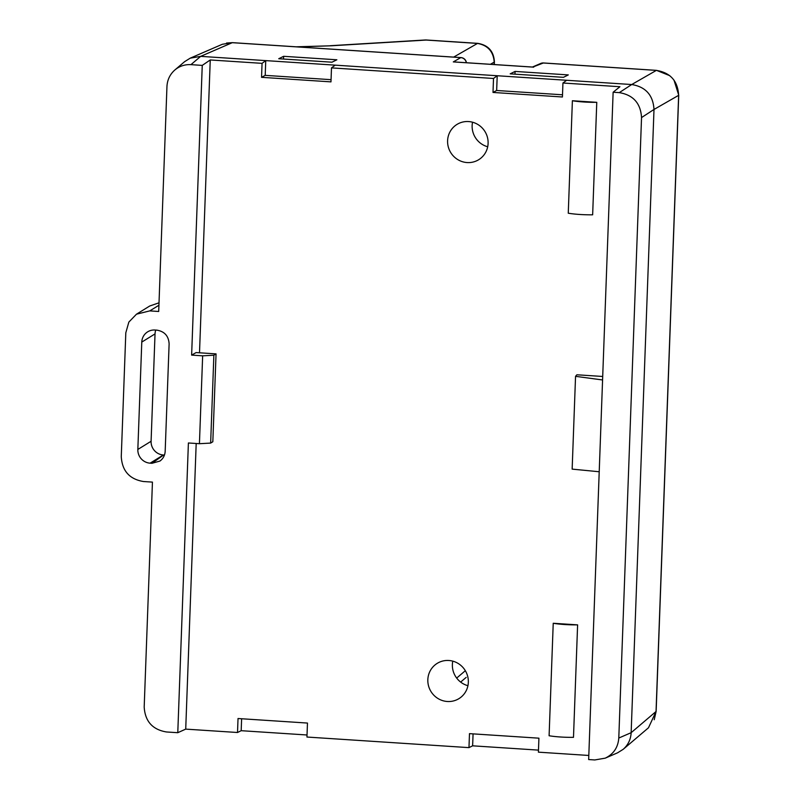 <?xml version="1.0" encoding="UTF-8"?>
<svg xmlns="http://www.w3.org/2000/svg" width="800" height="800" viewBox="0 0 800 800"><rect width="100%" height="100%" fill="white"/><g stroke="black" fill="none" stroke-linecap="round" stroke-linejoin="round"><path stroke-width="1.2" d="M307.03 734.99L241.18 730.69L237.52 732.5L185.72 729.12L177.78 732.7L166.47 731.97C152.5 729.63 145.07 721.32 144.19 707.03L152.44 482.11L143.52 481.53C129.53 479.23 122.11 470.93 121.27 456.62L125.81 332.78L128.85 322.08L136.49 314.18L149.78 310.89L158.7 311.48L166.95 86.56C167.31 79.84 169.97 74.3 174.91 69.93C179.54 66.1 184.88 64.34 190.94 64.65L202.25 65.39L191.63 355.11L196.11 352.57L216.05 353.88L212.83 441.75L210.65 443.09L199.43 443.7L188.4 442.98L177.78 732.7M538.48 750.12L472.63 745.82L468.97 747.63L306.95 737.04L307.47 723.06L238.03 718.52L237.52 732.5M468.97 747.63L469.48 733.64L538.92 738.18L538.41 752.16L588.81 755.46M623.23 749.28L648.48 727.78L656.04 711.49A5.92 0.82 2.1 0 0 656.14 711.35L678.73 95.18A5.92 0.82 2.1 0 1 678.64 95.33L654 109.46L641.54 117.57C640.67 103.28 633.24 94.96 619.27 92.63L613.13 92.23L588.66 759.55L594.8 759.95L605.23 758.16C613.55 754.14 618.07 747.43 618.79 738.04L631.15 732.69L656.04 711.49L678.64 95.33C677.83 80.99 670.41 72.67 656.36 70.39L543.32 63L532.69 67.1M466.3 62.72A5.92 5.79 -119.8 0 0 460.79 57.61L232.28 42.68L200.67 56.36L631.72 84.53L656.36 70.39A5.92 1.19 -86.3 0 1 656.5 70.36A5.92 1.19 -86.3 0 1 656.63 70.41M283.63 56.31L336.86 59.79L331.97 62.2L278.74 58.73L283.63 56.31L283.53 59.04M515.08 71.43L568.31 74.91L563.43 77.33L510.19 73.85L515.08 71.43L514.98 74.16M568.26 213.21L572.39 100.74L596.77 102.33L592.65 214.81A23.68 3.28 -177.9 0 1 568.26 213.21M199.51 352.8L210.25 59.96L262.06 63.35L261.54 77.33L330.98 81.87L331.49 67.88L493.51 78.47L493 92.45L562.43 96.99L562.94 83.01L619.92 86.73L613.13 92.23M185.72 729.12L196.19 443.49M549.1 735.75L553.23 623.27L577.61 624.87L573.49 737.34A23.68 3.28 -177.9 0 1 549.1 735.75M448.84 660.49A20.72 20.09 -121.7 0 0 437.2 663.37A20.72 20.09 -121.7 0 0 430.99 691.55A20.72 20.09 -121.7 0 0 458.97 698.62A20.72 20.09 -121.7 0 0 467.64 676.16A20.72 20.09 -121.7 0 0 448.84 660.49M468.6 121.56A20.72 20.09 -121.7 0 0 456.97 124.43A20.72 20.09 -121.7 0 0 450.75 152.61A20.72 20.09 -121.7 0 0 478.73 159.69A20.72 20.09 -121.7 0 0 487.41 137.22A20.72 20.09 -121.7 0 0 468.6 121.56M467.93 685.7A20.72 20.09 58.3 0 1 452.78 661.15M487.69 146.76A20.72 20.09 58.3 0 1 472.54 122.21M426.47 40L477.78 43.36A11.84 2.37 93.7 0 0 477.5 43.42L426.19 40.06A11.84 7.91 -93.5 0 0 424.98 40A11.84 11.84 0 0 1 426.47 40A11.84 2.37 93.7 0 0 426.19 40.06L331.42 45.78L296.12 46.81M226.54 43.04L232.42 42.65A5.92 1.19 93.7 0 0 232.28 42.68L222.42 44.26M190.94 64.65L200.67 56.36L190.23 58.16L184.64 61.64M494.31 64.55L494.41 61.84A11.84 1.64 -177.9 0 1 494.21 62.12C493.4 51.56 487.83 45.32 477.5 43.42L453.65 57.11M454.87 62.01L453.3 61.91L460.79 57.61A5.92 1.19 93.7 0 1 460.93 57.58L232.42 42.65M619.27 92.63L631.72 84.53C645.7 86.86 653.12 95.17 654 109.46L631.15 732.69C630.78 739.41 628.13 744.96 623.19 749.32L617.59 752.81M641.54 117.57L618.79 738.04M210.25 59.96L202.25 65.39M199.43 443.7L202.65 355.83L191.63 355.11M151.09 441.27A13.02 12.63 -121.7 0 0 163.35 454.99L150.1 463.17L151.97 463.3L159.97 461.04C163.2 458.61 164.93 455.35 165.18 451.24L169.12 343.86C168.63 336 164.54 331.43 156.85 330.14L154.98 330.02A13.02 12.63 58.3 0 0 141.78 342.08L137.84 449.45L151.09 441.27L155.03 333.9L141.78 342.08M150.1 463.17A13.02 12.63 58.3 0 1 137.84 449.45M602.71 376.47L576.88 374.78L575.55 376.33L572.15 469.12L599.22 471.75M602.58 379.97L575.55 376.33M577.61 624.87A23.68 3.28 -177.9 0 1 553.23 623.27M331.49 67.88L335.19 65.15M493 92.45L496.66 90.49L497.21 75.74L493.51 78.47M596.77 102.33A23.68 3.28 -177.9 0 1 572.39 100.74M562.94 83.01L566.64 80.27M261.54 77.33L265.21 75.36L265.75 60.61L262.06 63.35M163.35 454.99L164.46 455.04M155.76 330.07A13.02 12.63 -121.7 0 0 155.03 333.9M136.49 314.18L149.74 306L159.02 302.81M202.65 355.83L213.87 355.22L210.65 443.09M213.87 355.22L216.05 353.88M265.21 75.36L331.06 79.67M472.63 745.82L473.07 733.88M241.18 730.69L241.62 718.76M496.66 90.49L562.51 94.79M533.71 67.16L453.3 61.91M331.42 45.78L297.23 46.89M494.12 64.54L494.21 62.12L490.42 64.29M456.67 678.08L465.34 670.7M461.08 57.64A5.92 1.19 93.7 0 0 460.93 57.58A5.92 5.92 0 0 1 466.42 62.73M669.75 75.66L656.5 70.36L543.46 62.97A5.92 5.92 0 0 0 540.72 63.45A5.92 5.73 -113.4 0 1 543.32 63A5.92 1.19 -86.3 0 1 543.46 62.97A5.92 1.19 -86.3 0 1 543.59 63.02M151.97 463.3L163.59 455.01M158.93 305.25L149.78 310.89M424.98 40L330.32 45.71M190.28 58.14L221.9 44.46M494.41 61.84C493.76 51.26 488.22 45.1 477.78 43.36M460.65 682.08L466.17 677.38M540.72 63.45L532.42 67.04M533.2 67.09L454.09 61.92M656.14 711.35L654.22 719.73M678.73 95.18L674 80.13M617.54 752.83L605.19 758.18M184.59 61.68L174.86 69.97"/></g></svg>
